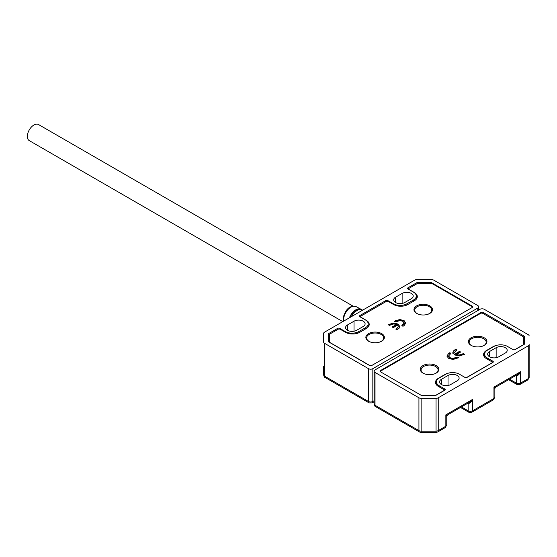 <?xml version="1.0" encoding="UTF-8"?>
<svg xmlns="http://www.w3.org/2000/svg" width="557" height="557" viewBox="0 0 557 557"><rect width="100%" height="100%" fill="white"/><g stroke="black" fill="none" stroke-linecap="round" stroke-linejoin="round"><path stroke-width="0.84" d="M419.073 314.433A8.501 4.909 180 0 1 417.214 313.626L417.868 314.002A7.575 4.372 0 0 0 417.973 314.064M428.479 314.064A7.575 4.372 0 0 0 428.584 314.002L429.238 313.626A8.501 4.909 180 0 1 427.379 314.433M417.868 314.002L417.214 313.626A8.501 4.909 180 0 1 417.214 306.677A8.501 4.909 180 0 1 429.238 306.677A8.501 4.909 180 0 1 429.238 313.626M381.684 333.629A9.274 5.354 0 0 0 368.567 333.629A9.274 5.354 0 0 0 368.567 341.204L368.567 341.204A9.274 5.354 0 0 0 381.684 341.204A9.274 5.354 0 0 0 381.684 333.629M368.595 341.058A7.728 4.463 -0 0 0 369.166 341.518M429.781 305.863A9.274 5.354 -0 0 0 416.664 305.863A9.274 5.354 -0 0 0 416.664 313.431L416.664 313.431A9.274 5.354 -0 0 0 429.781 313.431A9.274 5.354 -0 0 0 429.781 305.863M416.692 313.292A7.728 4.463 -0 0 0 417.263 313.751M399.94 326.701L398.039 324.028L393.402 323.025L388.222 324.71L389.371 325.379L393.792 323.923L396.361 324.529L392.135 326.973L393.284 327.634L397.517 325.191L398.269 326.694L395.811 329.096L396.967 329.758L399.299 328.038L399.961 326.451M398.269 326.875L396.25 329.347M370.182 365.719A1.546 0.891 180 0 1 369.987 365.629L329.779 342.409A1.546 0.891 180 0 1 329.326 341.782L329.326 334.694A1.546 0.891 180 0 1 329.779 334.061L338.071 329.278A1.546 0.891 180 0 1 340.257 329.278L345.5 332.306A10.047 5.8 -0 0 0 359.718 332.306L366.276 328.519A10.047 5.8 -0 0 0 369.214 324.418A10.047 5.8 -0 0 0 366.276 320.31L361.027 317.281A1.546 0.891 180 0 1 360.574 316.655A1.546 0.891 180 0 1 361.027 316.021L386.168 301.504A1.546 0.891 180 0 1 388.354 301.504L393.604 304.533A10.047 5.8 -0 0 0 407.815 304.533L414.373 300.745A10.047 5.8 -0 0 0 417.311 296.644A10.047 5.8 -0 0 0 414.373 292.543L409.123 289.515A1.546 0.891 180 0 1 408.671 288.881A1.546 0.891 180 0 1 409.123 288.254L417.416 283.464A1.546 0.891 180 0 1 418.509 283.2L430.784 283.2A1.546 0.891 180 0 1 431.877 283.464L472.085 306.677A1.546 0.891 180 0 1 472.538 307.269M405.802 323.311L404.117 320.63L399.745 319.516L394.231 321.236L395.386 321.904L400.239 320.519L402.781 321.319L404.201 323.046L401.827 325.622L402.983 326.291L404.09 325.643L405.823 322.983M404.201 323.046L404.215 323.77L402.746 325.601L402.746 325.093M399.94 326.68L398.039 324.536L393.402 323.526L393.402 323.025M398.039 324.536L398.039 324.028M396.758 329.055L396.758 328.553M392.567 327.224L396.361 325.03L396.361 324.529M388.661 324.961L389.273 324.104M389.273 324.606L393.402 323.526M329.326 341.782L329.326 334.694M381.092 341.518A7.728 4.463 -0 0 0 381.663 341.058M429.189 313.751A7.728 4.463 -0 0 0 429.76 313.292M399.745 319.516L399.745 320.017L404.117 321.138L404.117 320.63M404.117 321.138L405.802 323.819M402.265 325.873L402.746 325.601M394.669 321.493L395.393 320.567M395.393 321.076L399.745 320.017M363.213 321.194A6.496 3.746 180 0 1 365.113 323.847A6.496 3.746 180 0 1 363.213 326.499L356.654 330.287A6.496 3.746 180 0 1 349.58 331.095A6.496 3.746 180 0 1 345.57 327.634A6.496 3.746 180 0 1 347.471 324.982L354.029 321.194A6.496 3.746 180 0 1 363.213 321.194M411.31 293.428A6.496 3.746 180 0 1 413.21 296.08A6.496 3.746 180 0 1 411.31 298.726L404.751 302.514A6.496 3.746 180 0 1 397.677 303.328A6.496 3.746 180 0 1 393.667 299.861A6.496 3.746 180 0 1 395.567 297.215L402.126 293.428A6.496 3.746 180 0 1 411.31 293.428M323.638 366.241L323.638 374.861C324 376.574 324.515 377.465 325.184 377.535A3.091 1.782 -60 0 1 324.543 376.121L324.543 343.3L368.462 368.657A3.091 1.782 0 0 0 372.835 368.657L477.774 308.07A3.091 1.782 0 0 0 478.679 306.81A3.091 1.782 0 0 0 477.774 305.542L433.861 280.192A3.091 1.782 180 0 0 431.675 279.67L416.747 279.67A3.091 1.782 0 0 0 414.561 280.192L324.543 332.16A3.091 1.782 0 0 0 323.638 333.42L323.638 342.04A3.091 1.782 0 0 0 324.543 343.3M328.282 341.302L328.282 334.158A1.546 0.891 180 0 1 328.734 333.532L337.633 328.393A1.546 0.891 180 0 1 339.819 328.393L345.284 331.547A9.587 5.535 0 0 0 358.84 331.547L365.399 327.76A9.587 5.535 0 0 0 368.205 323.847A9.587 5.535 0 0 0 365.399 319.934L359.933 316.78A1.546 0.891 180 0 1 359.481 316.146A1.546 0.891 180 0 1 359.933 315.513L385.729 300.62A1.546 0.891 180 0 1 387.916 300.62L393.381 303.774A9.587 5.535 0 0 0 406.937 303.774L413.496 299.993A9.587 5.535 0 0 0 416.302 296.08A9.587 5.535 0 0 0 413.496 292.167L408.03 289.006A1.546 0.891 180 0 1 407.578 288.38A1.546 0.891 180 0 1 408.03 287.746L416.935 282.608A1.546 0.891 180 0 1 418.029 282.343L430.394 282.343A1.546 0.891 180 0 1 431.487 282.608L472.308 306.176A1.546 0.891 180 0 1 472.761 306.81A1.546 0.891 180 0 1 472.308 307.436L371.742 365.503A1.546 0.891 180 0 1 369.556 365.503L328.734 341.935A1.546 0.891 180 0 1 328.282 341.302M370.976 342.207A8.501 4.909 180 0 1 369.117 341.392L369.771 341.768A7.575 4.372 0 0 0 369.876 341.831M380.375 341.831A7.575 4.372 0 0 0 380.487 341.768L381.141 341.392A8.501 4.909 180 0 1 379.282 342.207M369.771 341.768L369.117 341.392A8.501 4.909 180 0 1 369.117 334.451A8.501 4.909 180 0 1 381.141 334.451A8.501 4.909 180 0 1 381.141 341.392M342.785 321.626L29.27 140.622A9.274 5.354 -60 0 1 27.85 133.193A9.274 5.354 -60 0 1 33.907 125.019A9.274 5.354 -60 0 1 38.544 124.559L353.242 306.246M489.575 356.793A6.496 3.746 180 0 1 487.674 354.141A6.496 3.746 180 0 1 489.575 351.488L496.141 347.7A6.496 3.746 180 0 1 503.215 346.893A6.496 3.746 180 0 1 507.218 350.353A6.496 3.746 180 0 1 505.317 353.006L498.759 356.793A6.496 3.746 180 0 1 489.575 356.793L489.575 351.488M441.478 384.56A6.496 3.746 180 0 1 439.577 381.907A6.496 3.746 180 0 1 441.478 379.261L448.037 375.474A6.496 3.746 180 0 1 455.118 374.659A6.496 3.746 180 0 1 459.121 378.119A6.496 3.746 180 0 1 457.22 380.772L450.662 384.56A6.496 3.746 180 0 1 441.478 384.56L441.478 379.261M436.047 432.441L436.047 431.139L421.12 431.139L421.12 432.441L436.047 432.441L437.593 432.03A3.091 1.782 -120 0 0 438.234 430.617L438.234 397.795L528.245 345.827A3.091 1.782 0 0 0 529.15 344.567L529.15 368.762M529.15 335.948A3.091 1.782 0 0 0 528.245 334.68L484.332 309.33A3.091 1.782 0 0 0 479.96 309.33L375.021 369.918A3.091 1.782 0 0 0 374.109 371.178A3.091 1.782 0 0 0 375.021 372.445L418.934 397.795L418.934 430.617A3.091 1.782 120 0 0 419.574 432.03L421.12 432.441M528.245 345.827L528.245 378.649L520.621 383.049A3.091 1.782 60 0 1 519.98 384.462L527.604 380.062A3.091 1.782 -120 0 0 528.245 378.649A3.091 1.782 0 0 0 529.15 377.381L529.15 344.567M374.109 371.178L374.109 403.999A3.091 1.782 0 0 0 375.021 405.259L418.934 430.617A3.091 1.782 180 0 0 421.12 431.139L421.12 398.318L436.047 398.318A3.091 1.782 0 0 0 438.234 397.795M421.12 398.318A3.091 1.782 180 0 1 418.934 397.795M524.513 336.686L524.513 343.822A1.546 0.891 180 0 1 524.06 344.456L515.155 349.594A1.546 0.891 180 0 1 512.969 349.594L507.504 346.44A9.587 5.535 0 0 0 493.955 346.44L487.389 350.228A9.587 5.535 0 0 0 484.583 354.141A9.587 5.535 0 0 0 487.389 358.054L492.854 361.208A1.546 0.891 180 0 1 493.314 361.841A1.546 0.891 180 0 1 492.854 362.468L467.058 377.368A1.546 0.891 180 0 1 464.872 377.368L459.407 374.207A9.587 5.535 0 0 0 445.851 374.207L439.292 377.994A9.587 5.535 0 0 0 436.486 381.907A9.587 5.535 0 0 0 439.292 385.82L444.758 388.981A1.546 0.891 180 0 1 445.21 389.608A1.546 0.891 180 0 1 444.758 390.241L435.859 395.379A1.546 0.891 180 0 1 434.766 395.637L422.401 395.637A1.546 0.891 180 0 1 421.308 395.379L380.487 371.811A1.546 0.891 180 0 1 380.034 371.178A1.546 0.891 180 0 1 380.487 370.551L481.053 312.484A1.546 0.891 180 0 1 483.239 312.484L524.06 336.052A1.546 0.891 180 0 1 524.513 336.686M437.593 432.03L445.21 427.63A3.091 1.782 -120 0 0 445.851 426.216A3.091 1.782 180 0 0 446.756 424.949L446.756 416.267L445.851 414.854L447.529 414.93L469.565 402.21L472.524 399.453C471.034 402.467 469.579 403.728 468.152 403.24L468.152 410.815L461.405 406.916M508.799 379.561A3.091 1.782 120 0 0 509.237 380.041L516.889 384.462A3.091 1.782 -60 0 1 516.248 383.049A3.091 1.782 0 0 0 520.621 383.049L520.621 371.686L493.955 387.087L493.955 398.443L472.524 410.815A3.091 1.782 60 0 1 471.883 412.229L493.314 399.863A3.091 1.782 -120 0 0 493.955 398.443A3.091 1.782 180 0 0 494.86 397.183L494.86 388.501L493.955 387.087L495.633 387.164L517.662 374.436L520.621 371.686C519.131 374.701 517.676 375.961 516.248 375.474L516.248 383.049L509.502 379.15M471.104 337.793A9.274 5.354 0 0 0 471.104 345.368A9.274 5.354 0 0 0 484.221 345.368L484.221 345.368A9.274 5.354 0 0 0 484.221 337.793A9.274 5.354 0 0 0 471.104 337.793M423.007 373.134A9.274 5.354 0 0 0 436.124 373.134A9.274 5.354 0 0 0 436.124 365.566A9.274 5.354 0 0 0 423.007 365.566A9.274 5.354 0 0 0 423.007 373.134L423.007 373.134M452.855 352.825L454.756 354.969L459.393 355.972L464.573 354.287L463.417 353.618L458.996 355.074L456.427 354.468L460.66 352.024L459.511 351.363L455.278 353.806L454.519 352.303L456.977 349.9L455.828 349.239L453.489 350.959L452.834 352.546M455.278 353.806L454.519 352.303M380.25 371.637A1.546 0.891 180 0 1 380.703 371.053L480.614 313.368A1.546 0.891 180 0 1 482.801 313.368L523.016 336.588A1.546 0.891 180 0 1 523.469 337.215L523.469 344.303A1.546 0.891 180 0 1 523.016 344.936L514.724 349.719A1.546 0.891 180 0 1 514.529 349.817M448.232 373.204A10.047 5.8 0 0 0 444.98 374.464L438.422 378.252A10.047 5.8 0 0 0 435.477 382.353A10.047 5.8 0 0 0 438.422 386.454L443.664 389.482A1.546 0.891 180 0 1 444.117 390.116A1.546 0.891 180 0 1 443.664 390.742L435.372 395.533A1.546 0.891 180 0 1 435.254 395.595M496.329 345.437A10.047 5.8 0 0 0 493.077 346.691L486.519 350.478A10.047 5.8 0 0 0 483.573 354.579A10.047 5.8 0 0 0 486.519 358.687L491.761 361.716A1.546 0.891 180 0 1 492.221 362.342A1.546 0.891 180 0 1 491.761 362.976L466.62 377.493A1.546 0.891 180 0 1 466.432 377.583M446.979 356.236L448.67 358.367L453.05 359.481L458.557 357.754L457.408 357.093L452.556 358.478L450.014 357.678L448.587 355.944L450.961 353.375L449.812 352.706L448.698 353.347L446.972 356.014M448.587 355.944L448.587 356.452L448.587 355.944M456.538 350.151L455.828 349.74L453.489 351.46L452.855 353.326M453.489 351.46L453.489 350.959M454.923 350.262L454.923 349.754M455.828 349.74L455.828 349.239M455.278 354.308L459.511 351.864L459.511 351.363M459.511 351.864L460.221 352.282M458.996 355.074L458.996 355.582L456.427 354.976L456.427 354.468M458.996 355.582L462.178 354.844L462.178 354.336M462.178 354.844L463.417 354.127L463.417 353.618M463.417 354.127L464.134 354.537M523.469 337.215L523.469 344.303M446.986 356.188L448.698 353.347M448.698 353.855L449.812 353.215L449.812 352.706M449.812 353.215L450.522 353.625M448.587 356.452L450.014 358.179L450.014 357.678M450.014 358.179L452.556 358.98L452.556 358.478M452.556 358.98L456.462 358.144L456.462 357.643M456.462 358.144L457.408 357.093M457.408 357.601L458.119 358.012M423.292 373.294A8.501 4.909 180 0 1 423.689 366.436A8.501 4.909 180 0 1 435.581 366.513A8.501 4.909 180 0 1 435.839 373.294M471.389 345.528A8.501 4.909 180 0 1 471.786 338.663A8.501 4.909 180 0 1 483.678 338.74A8.501 4.909 180 0 1 483.936 345.528M343.683 321.111A10.388 6.002 -60 0 1 343.599 319.871A10.388 6.002 -60 0 1 345.841 312.477A10.388 6.002 -60 0 1 356.062 306.587L361.006 309.267A10.541 6.085 -60 0 1 361.047 309.295M349.378 317.824A10.541 6.085 -60 0 1 350.638 315.241A10.541 6.085 -60 0 1 361.006 309.267L361.597 309.671M358.673 309.789A10.367 5.981 120 0 0 351.759 315.889A10.367 5.981 120 0 0 351.3 316.71L351.745 315.882C355.255 310.646 358.757 308.669 362.259 309.95L362.649 310.158M349.887 317.532A10.339 5.967 -60 0 1 350.945 315.422A10.339 5.967 -60 0 1 361.075 309.539M351.481 316.606A10.576 6.106 -60 0 1 351.857 315.944A10.576 6.106 -60 0 1 362.259 309.95M374.109 400.734L372.835 401.472A3.091 1.782 60 0 1 372.194 402.892L374.109 401.778M325.184 377.535L369.103 402.892A3.091 1.782 -60 0 1 368.462 401.472L324.543 376.121A3.091 1.782 180 0 1 323.638 374.861M368.462 368.657L368.462 401.472A3.091 1.782 0 0 0 372.835 401.472L372.835 368.657M477.774 308.07L477.774 310.59M354.029 331.206L354.029 321.194M347.471 324.982L347.471 330.287M395.567 297.215L395.567 302.514M402.126 303.44L402.126 293.428M472.308 306.176L472.308 306.837M431.487 283.297L431.487 282.608M430.394 282.343L430.394 283.2M418.029 283.248L418.029 282.343M416.935 282.608L416.935 283.743M408.03 289.006L408.03 287.746M413.496 299.993L413.496 301.253M406.937 304.985L406.937 303.774M393.381 303.774L393.381 304.407M387.916 301.33L387.916 300.62M385.729 300.62L385.729 301.755M359.933 316.78L359.933 315.513M365.399 327.76L365.399 329.02M358.84 332.752L358.84 331.547M345.284 331.547L345.284 332.174M339.819 329.096L339.819 328.393M337.633 328.393L337.633 329.528M328.734 341.935L328.734 333.532M375.021 372.445L375.021 405.259A3.091 1.782 120 0 0 375.662 406.68L419.574 432.03M460.695 407.327A3.091 1.782 120 0 0 461.14 407.815L468.792 412.229A3.091 1.782 -60 0 1 468.152 410.815A3.091 1.782 180 0 0 472.524 410.815L472.524 399.453L445.851 414.854L445.851 426.216L438.234 430.617A3.091 1.782 180 0 1 436.047 431.139L436.047 398.318M496.141 357.712L496.141 347.7M448.037 385.479L448.037 375.474M524.06 336.052L524.06 344.456M483.239 313.626L483.239 312.484M481.053 312.484L481.053 313.194M380.487 371.213L380.487 370.551M444.758 388.981L444.758 390.241M439.292 386.955L439.292 385.82M492.854 361.208L492.854 362.468M487.389 359.188L487.389 358.054M343.404 321.271L343.572 316.272L345.291 312.171C347.93 307.373 351.523 305.514 356.062 306.587M408.671 289.375L408.671 288.881M360.574 317.149L360.574 316.655M369.103 402.892L372.194 402.892M478.679 306.81L478.679 310.068M416.302 299.179L416.302 296.08M368.205 326.952L368.205 323.847M508.576 379.686L509.237 380.041M460.472 407.459L461.14 407.815M374.109 403.999C374.478 405.726 374.993 406.617 375.662 406.68M529.15 377.381L527.604 380.062M516.889 384.462L519.98 384.462M494.86 397.183L493.314 399.863M468.792 412.229L471.883 412.229M446.756 424.949L445.21 427.63M436.486 384.887L436.486 381.907M484.583 357.121L484.583 354.141M494.86 388.501L495.633 387.164M446.756 416.267L447.529 414.93M444.117 390.61L444.117 390.116M492.221 362.844L492.221 362.342"/></g></svg>
